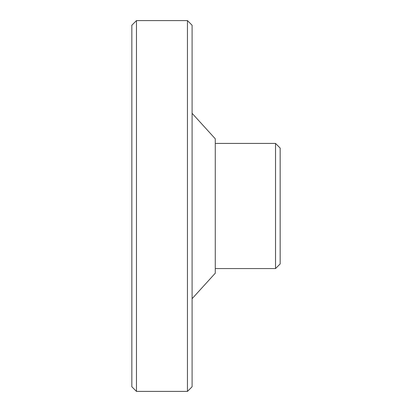<?xml version="1.0" encoding="UTF-8"?>
<svg xmlns="http://www.w3.org/2000/svg" width="412" height="412" viewBox="0 0 412 412"><rect width="100%" height="100%" fill="white"/><g stroke="black" fill="none" stroke-linecap="round" stroke-linejoin="round"><path stroke-width="0.62" d="M280.16 148.062L280.16 263.938L275.525 268.572L275.525 143.428L280.16 148.062M215.27 143.428L275.525 143.428M192.095 113.3L215.27 138.792L215.27 273.207L192.095 298.7M192.095 25.235L192.095 386.765L187.46 391.4L187.46 20.6L192.095 25.235M136.475 20.6L136.475 391.4L131.84 386.765L131.84 25.235L136.475 20.6L187.46 20.6M215.27 268.572L275.525 268.572M136.475 391.4L187.46 391.4"/></g></svg>
